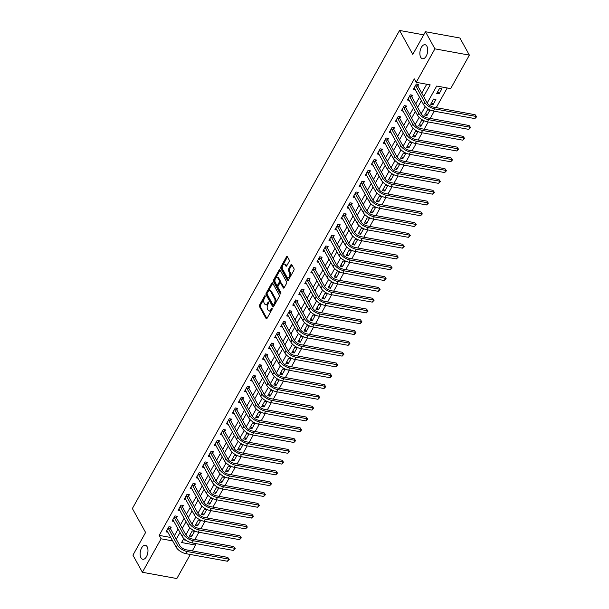 <?xml version="1.0" encoding="UTF-8"?>
<svg xmlns="http://www.w3.org/2000/svg" width="609" height="609" viewBox="0 0 609 609"><rect width="100%" height="100%" fill="white"/><g stroke="black" fill="none" stroke-linecap="round" stroke-linejoin="round"><path stroke-width="0.91" d="M265.189 295.883A0.769 0.403 -79.7 0 0 264.595 296.004L259.563 305.01A1.096 0.579 -79.7 0 0 259.457 306.533L266.141 318.629A1.096 0.579 -79.7 0 0 266.415 318.857A1.096 0.579 -79.7 0 0 266.986 318.454L272.017 309.448A0.769 0.403 -79.7 0 0 271.5 308.504L270.845 309.669A3.502 1.85 -79.7 0 1 269.033 310.963A3.502 1.85 -79.7 0 1 268.143 310.232L267.587 309.227A3.502 1.85 -79.7 0 1 267.914 304.363L268.569 303.198A0.769 0.403 -79.7 0 0 268.044 302.254L267.397 303.419A3.502 1.85 -79.7 0 1 265.577 304.713A3.502 1.85 -79.7 0 1 264.694 303.982L264.131 302.978A3.502 1.85 -79.7 0 1 264.466 298.113L265.113 296.948A0.769 0.403 -79.7 0 0 265.189 295.883M420.705 57.269A7.133 3.768 -79.7 0 0 422.517 58.761A7.133 3.768 -79.7 0 0 426.993 54.376A7.133 3.768 -79.7 0 0 426.886 46.208A7.133 3.768 -79.7 0 0 425.074 44.716A7.133 3.768 -79.7 0 0 420.598 49.101A7.133 3.768 -79.7 0 0 420.705 57.269M140.968 557.798A7.133 3.768 -79.7 0 0 142.78 559.29A7.133 3.768 -79.7 0 0 147.256 554.906A7.133 3.768 -79.7 0 0 147.142 546.745A7.133 3.768 -79.7 0 0 145.338 545.245A7.133 3.768 -79.7 0 0 140.862 549.63A7.133 3.768 -79.7 0 0 140.968 557.798M289.115 261.55A1.096 0.579 -79.7 0 0 289.214 260.035L287.341 256.64A1.096 0.579 -79.7 0 0 287.067 256.412A1.096 0.579 -79.7 0 0 286.496 256.815L280.909 266.818A1.096 0.579 -79.7 0 0 280.802 268.341L287.486 280.437A1.096 0.579 -79.7 0 0 287.76 280.665A1.096 0.579 -79.7 0 0 288.331 280.262L293.919 270.251A1.096 0.579 -79.7 0 0 294.025 268.736L291.757 264.633A1.096 0.579 -79.7 0 0 291.483 264.405A1.096 0.579 -79.7 0 0 290.912 264.808L288.521 269.094A1.096 0.579 -79.7 0 0 288.422 270.617L289.541 272.649A2.931 1.545 -79.7 0 1 289.587 275.999A2.931 1.545 -79.7 0 1 287.752 277.795A2.931 1.545 -79.7 0 1 287.006 277.179L282.606 269.216A2.931 1.545 -79.7 0 1 282.561 265.867A2.931 1.545 -79.7 0 1 284.403 264.07A2.931 1.545 -79.7 0 1 285.141 264.687L285.88 266.011A1.096 0.579 -79.7 0 0 286.154 266.24A1.096 0.579 -79.7 0 0 286.725 265.836L289.115 261.55M190.305 554.479L176.846 578.55L142.384 572.27L132.929 555.157L145.604 532.487L132.366 508.523L399.557 30.45L412.788 54.407L425.463 31.737L434.917 48.849L469.379 55.13L450.675 88.602L436.699 86.052L427.229 102.997M142.384 572.27L161.096 538.805L172.72 540.921M423.658 96.542L430.182 84.864L416.213 82.322L414.318 78.896L159.2 535.38L161.096 538.805M416.213 82.322L434.917 48.849M272.604 283.01A1.096 0.579 -79.7 0 0 272.33 282.782A1.096 0.579 -79.7 0 0 271.759 283.185L266.171 293.188A1.096 0.579 -79.7 0 0 266.064 294.71L272.748 306.799A1.096 0.579 -79.7 0 0 273.03 307.027A1.096 0.579 -79.7 0 0 273.593 306.624L279.188 296.621A1.096 0.579 -79.7 0 0 279.287 295.099L272.604 283.01M273.54 280.003L279.128 270A1.096 0.579 -79.7 0 1 279.698 269.597A1.096 0.579 -79.7 0 1 279.973 269.825L286.656 281.921A1.096 0.579 -79.7 0 1 286.55 283.436L284.159 287.722A1.096 0.579 -79.7 0 1 283.596 288.126A1.096 0.579 -79.7 0 1 283.314 287.897L280.604 282.987A1.096 0.579 -79.7 0 0 280.33 282.759A1.096 0.579 -79.7 0 0 279.759 283.17L278.176 286.009A1.096 0.579 -79.7 0 0 278.069 287.524L280.894 292.632A0.769 0.403 -79.7 0 1 280.231 293.82L273.433 281.525A1.096 0.579 -79.7 0 1 273.54 280.003L274.469 280.17L280.064 270.168L279.128 270M159.2 535.38L170.832 537.496M174.372 535.775L178.148 529.023M180.409 524.981L184.184 518.229M186.438 514.186L190.214 507.426M192.474 503.384L196.25 496.632M198.511 492.59L202.287 485.837M204.54 481.795L208.316 475.043M210.577 470.993L214.353 464.241M216.614 460.198L220.382 453.446M222.643 449.404L226.419 442.652M228.679 438.609L232.455 431.857M234.716 427.807L238.484 421.055M240.745 417.013L244.521 410.26M246.782 406.218L250.558 399.466M252.819 395.424L256.587 388.664M258.848 384.622L262.624 377.869M264.885 373.827L268.66 367.075M270.914 363.033L274.689 356.28M276.95 352.23L280.726 345.478M282.987 341.436L286.763 334.684M289.016 330.641L292.792 323.889M295.053 319.847L298.829 313.095M301.09 309.045L304.858 302.292M307.119 298.25L310.894 291.498M313.155 287.456L316.931 280.703M319.192 276.661L322.96 269.901M325.221 265.859L328.997 259.107M331.258 255.064L335.034 248.312M337.295 244.27L341.063 237.518M343.324 233.468L347.1 226.715M349.36 222.673L353.136 215.921M355.397 211.879L359.165 205.126M361.426 201.084L365.202 194.332M367.463 190.282L371.239 183.53M373.492 179.488L377.268 172.735M379.529 168.693L383.305 161.941M385.566 157.898L389.341 151.139M391.595 147.096L395.37 140.344M397.631 136.302L401.407 129.55M403.668 125.507L407.436 118.755M409.697 114.705L413.473 107.953M415.734 103.911L419.51 97.158M421.771 93.116L426.726 84.24M170.474 528.521L171.266 527.105L168.937 526.686L166.036 531.863L167.909 532.205M176.511 517.719L177.295 516.31L174.973 515.884L172.073 521.068L173.938 521.411M182.548 506.924L183.332 505.516L181.002 505.089L178.11 510.273L179.975 510.616M188.577 496.129L189.369 494.721L187.039 494.295L184.139 499.479L186.011 499.814M194.614 485.327L195.398 483.919L193.076 483.5L190.175 488.677L192.041 489.019M200.65 474.533L201.434 473.124L199.105 472.698L196.212 477.882L198.077 478.225M206.679 463.738L207.471 462.33L205.142 461.904L202.241 467.088L204.114 467.43M212.716 452.944L213.5 451.535L211.171 451.109L208.278 456.293L210.143 456.628M218.753 442.142L219.537 440.733L217.207 440.315L214.315 445.491L216.18 445.834M224.782 431.347L225.574 429.939L223.244 429.512L220.344 434.697L222.216 435.039M230.819 420.553L231.603 419.144L229.273 418.718L226.381 423.902L228.246 424.237M236.848 409.758L237.639 408.342L235.31 407.923L232.417 413.1L234.282 413.442M242.884 398.956L243.676 397.548L241.347 397.121L238.446 402.305L240.319 402.648M248.921 388.161L249.705 386.753L247.376 386.327L244.483 391.511L246.348 391.853M254.95 377.367L255.742 375.959L253.413 375.532L250.512 380.716L252.385 381.051M260.987 366.565L261.771 365.156L259.449 364.738L256.549 369.914L258.414 370.257M267.024 355.77L267.808 354.362L265.478 353.936L262.586 359.12L264.451 359.462M273.053 344.976L273.844 343.567L271.515 343.141L268.615 348.325L270.487 348.668M279.089 334.181L279.874 332.773L277.552 332.347L274.651 337.531L276.516 337.866M285.126 323.379L285.91 321.971L283.581 321.552L280.688 326.728L282.553 327.071M291.155 312.584L291.947 311.176L289.618 310.75L286.717 315.934L288.59 316.277M297.192 301.79L297.976 300.382L295.647 299.955L292.754 305.139L294.619 305.474M303.229 290.995L304.013 289.579L301.683 289.161L298.791 294.337L300.656 294.68M309.258 280.193L310.05 278.785L307.72 278.359L304.82 283.543L306.692 283.885M315.295 269.399L316.079 267.99L313.749 267.564L310.856 272.748L312.721 273.091M321.324 258.604L322.115 257.196L319.786 256.77L316.893 261.954L318.758 262.289M327.36 247.802L328.152 246.394L325.823 245.975L322.922 251.152L324.795 251.494M333.397 237.008L334.181 235.599L331.852 235.173L328.959 240.357L330.824 240.7M339.426 226.213L340.218 224.805L337.888 224.378L334.996 229.563L336.861 229.905M345.463 215.419L346.255 214.01L343.925 213.584L341.025 218.768L342.897 219.103M351.5 204.616L352.284 203.208L349.954 202.789L347.061 207.966L348.927 208.308M357.529 193.822L358.32 192.414L355.991 191.987L353.091 197.171L354.963 197.514M363.565 183.027L364.349 181.619L362.028 181.193L359.127 186.377L360.992 186.712M369.602 172.233L370.386 170.817L368.057 170.398L365.164 175.575L367.029 175.917M375.631 161.431L376.423 160.022L374.093 159.596L371.193 164.78L373.066 165.123M381.668 150.636L382.452 149.228L380.13 148.802L377.23 153.986L379.095 154.328M387.705 139.842L388.489 138.433L386.159 138.007L383.267 143.191L385.132 143.526M393.734 129.039L394.525 127.631L392.196 127.212L389.296 132.389L391.168 132.732M399.77 118.245L400.555 116.837L398.225 116.41L395.332 121.594L397.197 121.937M405.807 107.45L406.591 106.042L404.262 105.616L401.369 110.8L403.234 111.142M411.836 96.656L412.628 95.248L410.299 94.821L407.398 100.005L409.271 100.34M417.873 85.854L418.657 84.445L416.328 84.027L413.435 89.203L415.3 89.546M194.872 539.498L198.915 532.258M200.901 528.696L204.951 521.456M206.938 517.901L210.988 510.662M212.975 507.107L217.017 499.867M219.004 496.312L223.054 489.065M225.041 485.51L229.091 478.271M231.077 474.716L235.12 467.476M237.107 463.921L241.156 456.681M243.143 453.119L247.193 445.879M249.18 442.324L253.222 435.085M255.209 431.53L259.259 424.29M261.246 420.735L265.296 413.496M267.282 409.933L271.325 402.694M273.312 399.139L277.361 391.899M279.348 388.344L283.391 381.105M285.385 377.55L289.427 370.302M291.414 366.747L295.464 359.508M297.451 355.953L301.493 348.713M303.48 345.158L307.53 337.919M309.517 334.356L313.566 327.117M315.553 323.562L319.596 316.322M321.582 312.767L325.632 305.528M327.619 301.973L331.669 294.726M333.656 291.171L337.698 283.931M339.685 280.376L343.735 273.137M345.722 269.581L349.772 262.342M351.758 258.787L355.801 251.54M357.787 247.985L361.837 240.745M363.824 237.19L367.866 229.951M369.861 226.396L373.903 219.156M375.89 215.594L379.94 208.354M381.927 204.799L385.969 197.56M387.963 194.005L392.006 186.765M393.993 183.21L398.042 175.963M400.029 172.408L404.071 165.168M406.058 161.613L410.108 154.374M412.095 150.819L416.145 143.579M418.132 140.024L422.174 132.777M424.161 129.222L428.211 121.983M430.198 118.428L434.247 111.188M436.234 107.633L447.219 87.97M183.142 539.741L185.958 540.252M191.652 536.537L194.545 531.352L192.223 530.926L189.323 536.11L191.652 536.537L190.373 534.222M197.689 525.734L200.582 520.55L198.252 520.132L195.36 525.316L197.689 525.734L196.41 523.428M203.718 514.94L206.618 509.756L204.289 509.33L201.389 514.514L203.718 514.94L202.447 512.633M209.755 504.145L212.648 498.961L210.326 498.535L207.425 503.719L209.755 504.145L208.476 501.831M215.792 493.343L218.684 488.167L216.355 487.74L213.462 492.925L215.792 493.343L214.513 491.037M221.821 482.549L224.721 477.365L222.392 476.946L219.491 482.122L221.821 482.549L220.549 480.242M227.857 471.754L230.75 466.57L228.421 466.144L225.528 471.328L227.857 471.754L226.578 469.448M233.886 460.96L236.787 455.776L234.457 455.349L231.565 460.533L233.886 460.96L232.615 458.646M239.923 450.158L242.824 444.981L240.494 444.555L237.594 449.739L239.923 450.158L238.652 447.851M245.96 439.363L248.853 434.179L246.523 433.76L243.63 438.937L245.96 439.363L244.681 437.056M251.989 428.569L254.889 423.384L252.56 422.958L249.667 428.142L251.989 428.569L250.718 426.262M258.026 417.774L260.926 412.59L258.597 412.164L255.696 417.348L258.026 417.774L256.754 415.46M264.062 406.972L266.955 401.788L264.626 401.369L261.733 406.553L264.062 406.972L262.784 404.665M270.091 396.177L272.992 390.993L270.662 390.567L267.77 395.751L270.091 396.177L268.82 393.871M276.128 385.383L279.021 380.199L276.699 379.772L273.799 384.957L276.128 385.383L274.849 383.069M282.165 374.581L285.058 369.404L282.728 368.978L279.836 374.162L282.165 374.581L280.886 372.274M288.194 363.786L291.094 358.602L288.765 358.183L285.865 363.36L288.194 363.786L286.923 361.48M294.231 352.992L297.123 347.808L294.802 347.381L291.901 352.565L294.231 352.992L292.952 350.685M300.267 342.197L303.16 337.013L300.831 336.587L297.938 341.771L300.267 342.197L298.989 339.883M306.297 331.395L309.197 326.218L306.867 325.792L303.967 330.976L306.297 331.395L305.025 329.088M312.333 320.6L315.226 315.416L312.904 314.998L310.004 320.174L312.333 320.6L311.054 318.294M318.37 309.806L321.263 304.622L318.933 304.196L316.041 309.38L318.37 309.806L317.091 307.499M324.399 299.011L327.299 293.827L324.97 293.401L322.07 298.585L324.399 299.011L323.128 296.697M330.436 288.209L333.329 283.025L330.999 282.606L328.106 287.791L330.436 288.209L329.157 285.903M336.465 277.415L339.365 272.231L337.036 271.804L334.143 276.988L336.465 277.415L335.194 275.108M342.502 266.62L345.402 261.436L343.073 261.01L340.172 266.194L342.502 266.62L341.23 264.306M348.538 255.818L351.431 250.642L349.102 250.215L346.209 255.399L348.538 255.818L347.259 253.511M354.567 245.024L357.468 239.839L355.138 239.421L352.246 244.597L354.567 245.024L353.296 242.717M360.604 234.229L363.504 229.045L361.175 228.619L358.275 233.803L360.604 234.229L359.333 231.922M366.641 223.434L369.534 218.25L367.204 217.824L364.311 223.008L366.641 223.434L365.362 221.12M372.67 212.632L375.57 207.456L373.241 207.03L370.341 212.214L372.67 212.632L371.399 210.326M378.707 201.838L381.599 196.654L379.278 196.235L376.377 201.412L378.707 201.838L377.428 199.531M384.743 191.043L387.636 185.859L385.307 185.433L382.414 190.617L384.743 191.043L383.464 188.737M390.772 180.249L393.673 175.065L391.343 174.638L388.443 179.822L390.772 180.249L389.501 177.935M396.809 169.447L399.702 164.263L397.38 163.844L394.48 169.028L396.809 169.447L395.53 167.14M402.846 158.652L405.739 153.468L403.409 153.042L400.516 158.226L402.846 158.652L401.567 156.346M408.875 147.858L411.775 142.673L409.446 142.247L406.546 147.431L408.875 147.858L407.604 145.543M414.912 137.055L417.804 131.879L415.475 131.453L412.582 136.637L414.912 137.055L413.633 134.749M420.948 126.261L423.841 121.077L421.512 120.658L418.619 125.835L420.948 126.261L419.67 123.954M426.978 115.466L429.878 110.282L427.548 109.856L424.648 115.04L426.978 115.466L425.706 113.16M433.014 104.672L435.907 99.488L433.578 99.061L430.685 104.246L433.014 104.672L431.735 102.358M439.043 93.87L441.944 88.693L439.614 88.267L436.722 93.451L439.043 93.87L437.772 91.563M423.719 34.85L399.557 30.45M425.463 31.737L459.924 38.017L469.379 55.13M194.606 543.365L195.55 545.078L192.292 550.924M183.834 538.501L181.581 542.535L195.55 545.078M425.196 106.644L421.2 113.799M419.159 117.438L415.163 124.594M413.13 128.233L409.126 135.388M407.094 139.027L403.097 146.19M401.057 149.829L397.06 156.985M395.028 160.624L391.024 167.78M388.991 171.418L384.995 178.574M382.962 182.213L378.958 189.376M376.925 193.015L372.921 200.171M370.889 203.809L366.892 210.965M364.86 214.604L360.855 221.76M358.823 225.406L354.819 232.562M352.786 236.201L348.79 243.356M346.757 246.995L342.753 254.151M340.72 257.79L336.724 264.953M334.684 268.592L330.687 275.748M328.654 279.386L324.65 286.542M322.618 290.181L318.621 297.337M316.581 300.975L312.584 308.139M310.552 311.778L306.548 318.933M304.515 322.572L300.519 329.728M298.479 333.367L294.482 340.522M292.449 344.169L288.445 351.324M286.413 354.963L282.416 362.119M280.384 365.758L276.379 372.914M274.347 376.552L270.343 383.716M268.31 387.354L264.314 394.51M262.281 398.149L258.277 405.305M256.244 408.944L252.24 416.099M250.208 419.738L246.211 426.901M244.179 430.54L240.174 437.696M238.142 441.335L234.145 448.49M232.105 452.129L228.109 459.285M226.076 462.931L222.072 470.087M220.039 473.726L216.043 480.882M214.003 484.52L210.006 491.676M207.973 495.315L203.969 502.478M201.937 506.117L197.94 513.273M195.9 516.912L191.904 524.067M189.871 527.706L185.867 534.862M176.267 539.201L180.036 532.449M182.297 528.399L186.072 521.647M188.333 517.604L192.109 510.852M194.362 506.81L198.138 500.058M200.399 496.015L204.175 489.263M206.436 485.213L210.212 478.461M212.465 474.419L216.241 467.666M218.502 463.624L222.277 456.872M224.538 452.83L228.306 446.07M230.567 442.027L234.343 435.275M236.604 431.233L240.38 424.481M242.641 420.438L246.409 413.686M248.67 409.636L252.446 402.884M254.707 398.842L258.482 392.089M260.743 388.047L264.512 381.295M266.772 377.253L270.548 370.5M272.809 366.451L276.585 359.698M278.846 355.656L282.614 348.904M284.875 344.861L288.651 338.109M290.912 334.067L294.687 327.307M296.941 323.265L300.717 316.513M302.978 312.47L306.753 305.718M309.014 301.676L312.79 294.923M315.043 290.874L318.819 284.121M321.08 280.079L324.856 273.327M327.117 269.285L330.885 262.532M333.146 258.49L336.922 251.738M339.183 247.688L342.958 240.936M345.219 236.893L348.987 230.141M351.248 226.099L355.024 219.347M357.285 215.304L361.061 208.544M363.322 204.502L367.09 197.75M369.351 193.708L373.127 186.955M375.388 182.913L379.163 176.161M381.417 172.111L385.192 165.359M387.453 161.316L391.229 154.564M393.49 150.522L397.266 143.77M399.519 139.727L403.295 132.975M405.556 128.925L409.332 122.173M411.593 118.131L415.368 111.378M417.622 107.336L421.398 100.584M265.577 304.713L266.514 304.888A3.502 1.85 -79.7 0 0 268.325 303.594L267.397 303.419M268.645 303.016L268.325 303.594M269.033 310.963L269.962 311.138A3.502 1.85 -79.7 0 0 271.781 309.836L270.845 309.669M272.101 309.265L271.781 309.836M265.197 296.773L260.492 305.185A1.096 0.579 -79.7 0 0 260.386 306.7L266.932 318.545M272.748 283.261A1.096 0.579 -79.7 0 0 272.695 283.352L267.1 293.355A1.096 0.579 -79.7 0 0 267.001 294.878L273.54 306.715M267.214 293.195A0.769 0.403 -79.7 0 0 267.138 294.261L273.007 304.873A0.769 0.403 -79.7 0 0 273.593 304.751L274.286 303.526A3.502 1.85 -79.7 0 0 274.613 298.661L270.602 291.406A3.502 1.85 -79.7 0 0 269.711 290.668A3.502 1.85 -79.7 0 0 267.899 291.962L267.214 293.195M273.936 305.048A0.769 0.403 -79.7 0 0 274.53 304.919L273.593 304.751M269.711 290.668L270.647 290.843A3.502 1.85 -79.7 0 1 271.53 291.574L275.542 298.829A3.502 1.85 -79.7 0 1 275.215 303.693L274.53 304.919M284.106 287.813L281.533 283.162A1.096 0.579 -79.7 0 0 281.259 282.934L280.33 282.759M280.901 293.523L274.37 281.693L273.433 281.525M277.795 277.902A2.931 1.545 -79.7 0 0 277.049 277.285A2.931 1.545 -79.7 0 0 275.215 279.089A2.931 1.545 -79.7 0 0 275.26 282.439L276.806 285.24A1.096 0.579 -79.7 0 0 277.087 285.469A1.096 0.579 -79.7 0 0 277.651 285.065L279.242 282.226A1.096 0.579 -79.7 0 0 279.341 280.703L277.795 277.902L278.724 278.069A2.931 1.545 -79.7 0 0 277.986 277.46L277.049 277.285M277.742 285.408A1.096 0.579 -79.7 0 0 278.016 285.644A1.096 0.579 -79.7 0 0 278.587 285.233L277.651 285.065M278.724 278.069L280.277 280.878A1.096 0.579 -79.7 0 1 280.17 282.393L278.587 285.233M274.469 280.17A1.096 0.579 -79.7 0 0 274.37 281.693M284.403 264.07L285.332 264.237A2.931 1.545 -79.7 0 1 286.078 264.854L286.664 265.927M287.752 277.795L288.681 277.963A2.931 1.545 -79.7 0 0 290.516 276.166A2.931 1.545 -79.7 0 0 290.47 272.817L289.541 272.649M291.901 264.892A1.096 0.579 -79.7 0 0 291.848 264.984L289.45 269.262A1.096 0.579 -79.7 0 0 289.351 270.784L290.47 272.817M287.486 256.899A1.096 0.579 -79.7 0 0 287.425 256.983L281.838 266.993A1.096 0.579 -79.7 0 0 281.731 268.508L288.278 280.346M166.828 530.454L176.245 547.301L177.447 545.139L168.145 528.094M170.193 526.914L170.528 528.818L179.777 545.565A5.572 2.573 29.2 0 0 186.324 549.836L227.728 557.38L229.235 559.443L227.462 561.247L186.065 553.703A8.366 3.86 -150.8 0 1 176.245 547.301M227.462 561.247L228.672 559.092L187.275 551.548A8.366 3.86 -150.8 0 1 177.447 545.139M229.235 559.443L227.728 557.38M170.528 528.818L168.206 528.399M172.865 519.66L182.281 536.499L183.484 534.344L174.182 517.3M176.229 516.12L176.564 518.023L185.814 534.763A5.572 2.573 29.2 0 0 192.36 539.041L233.757 546.577L235.272 548.648L233.498 550.452L192.101 542.908A8.366 3.86 -150.8 0 1 182.281 536.499M233.498 550.452L234.709 548.29L193.304 540.746A8.366 3.86 -150.8 0 1 183.484 534.344M235.272 548.648L233.757 546.577M176.564 518.023L174.235 517.597M178.894 508.865L188.31 525.704L189.521 523.542L180.218 506.498M182.258 505.318L182.601 507.228L191.85 523.968A5.572 2.573 29.2 0 0 198.397 528.239L239.794 535.783L241.301 537.854L239.535 539.658L198.131 532.114A8.366 3.86 -150.8 0 1 188.31 525.704M239.535 539.658L240.738 537.496L199.341 529.952A8.366 3.86 -150.8 0 1 189.521 523.542M241.301 537.854L239.794 535.783M182.601 507.228L180.272 506.802M184.93 498.071L194.347 514.909L195.55 512.748L186.247 495.703M188.295 494.523L188.63 496.434L197.879 513.174A5.572 2.573 29.2 0 0 204.426 517.444L245.83 524.988L247.338 527.051L245.564 528.856L204.167 521.312A8.366 3.86 -150.8 0 1 194.347 514.909M245.564 528.856L246.774 526.701L205.378 519.157A8.366 3.86 -150.8 0 1 195.55 512.748M247.338 527.051L245.83 524.988M188.63 496.434L186.301 496.008M190.96 487.269L200.384 504.115L201.587 501.953L192.284 484.909M194.332 483.729L194.667 485.632L203.916 502.379A5.572 2.573 29.2 0 0 210.463 506.65L251.86 514.194L253.374 516.257L251.601 518.061L210.204 510.517A8.366 3.86 -150.8 0 1 200.384 504.115M251.601 518.061L252.811 515.899L211.407 508.363A8.366 3.86 -150.8 0 1 201.587 501.953M253.374 516.257L251.86 514.194M194.667 485.632L192.337 485.213M196.996 476.474L206.413 493.313L207.623 491.159L198.321 474.106M200.361 472.927L200.704 474.837L209.953 491.577A5.572 2.573 29.2 0 0 216.499 495.848L257.896 503.392L259.404 505.462L257.637 507.267L216.233 499.723A8.366 3.86 -150.8 0 1 206.413 493.313M257.637 507.267L258.84 505.105L217.443 497.561A8.366 3.86 -150.8 0 1 207.623 491.159M259.404 505.462L257.896 503.392M200.704 474.837L198.374 474.411M203.033 465.679L212.45 482.518L213.652 480.356L204.35 463.312M206.398 462.132L206.733 464.043L215.982 480.783A5.572 2.573 29.2 0 0 222.529 485.053L263.933 492.597L265.44 494.668L263.667 496.472L222.27 488.928A8.366 3.86 -150.8 0 1 212.45 482.518M263.667 496.472L264.877 494.31L223.48 486.766A8.366 3.86 -150.8 0 1 213.652 480.356M265.44 494.668L263.933 492.597M206.733 464.043L204.403 463.616M209.062 454.877L218.479 471.724L219.689 469.562L210.387 452.517M212.434 451.338L212.769 453.248L222.019 469.988A5.572 2.573 29.2 0 0 228.565 474.259L269.962 481.803L271.477 483.866L269.703 485.67L228.306 478.126A8.366 3.86 -150.8 0 1 218.479 471.724M269.703 485.67L270.906 483.516L229.509 475.972A8.366 3.86 -150.8 0 1 219.689 469.562M271.477 483.866L269.962 481.803M212.769 453.248L210.44 452.822M215.099 444.083L224.515 460.922L225.726 458.767L216.423 441.723M218.464 440.543L218.806 442.446L228.055 459.194A5.572 2.573 29.2 0 0 234.602 463.464L275.999 471.008L277.506 473.071L275.74 474.875L234.336 467.331A8.366 3.86 -150.8 0 1 224.515 460.922M275.74 474.875L276.943 472.713L235.546 465.169A8.366 3.86 -150.8 0 1 225.726 458.767M277.506 473.071L275.999 471.008M218.806 442.446L216.477 442.027M221.136 433.288L230.552 450.127L231.755 447.973L222.452 430.921M224.5 429.741L224.835 431.652L234.084 448.391A5.572 2.573 29.2 0 0 240.631 452.662L282.036 460.206L283.543 462.277L281.769 464.081L240.372 456.537A8.366 3.86 -150.8 0 1 230.552 450.127M281.769 464.081L282.979 461.919L241.575 454.375A8.366 3.86 -150.8 0 1 231.755 447.973M283.543 462.277L282.036 460.206M224.835 431.652L222.506 431.225M227.165 422.494L236.581 439.333L237.792 437.171L228.489 420.126M230.529 418.946L230.872 420.857L240.121 437.597A5.572 2.573 29.2 0 0 246.668 441.868L288.065 449.412L289.579 451.475L287.806 453.279L246.409 445.742A8.366 3.86 -150.8 0 1 236.581 439.333M287.806 453.279L289.009 451.124L247.612 443.58A8.366 3.86 -150.8 0 1 237.792 437.171M289.579 451.475L288.065 449.412M230.872 420.857L228.542 420.431M233.201 411.692L242.618 428.538L243.828 426.376L234.526 409.332M236.566 408.152L236.909 410.055L246.15 426.802A5.572 2.573 29.2 0 0 252.705 431.073L294.101 438.617L295.609 440.68L293.842 442.484L252.438 434.94A8.366 3.86 -150.8 0 1 242.618 428.538M293.842 442.484L295.045 440.33L253.648 432.786A8.366 3.86 -150.8 0 1 243.828 426.376M295.609 440.68L294.101 438.617M236.909 410.055L234.579 409.636M239.238 400.897L248.655 417.736L249.857 415.582L240.555 398.537M242.603 397.357L242.938 399.26L252.187 416A5.572 2.573 29.2 0 0 258.734 420.279L300.138 427.815L301.645 429.885L299.872 431.69L258.475 424.146A8.366 3.86 -150.8 0 1 248.655 417.736M299.872 431.69L301.082 429.528L259.678 421.984A8.366 3.86 -150.8 0 1 249.857 415.582M301.645 429.885L300.138 427.815M242.938 399.26L240.608 398.834M245.267 390.103L254.684 406.941L255.894 404.779L246.592 387.735M248.632 386.555L248.974 388.466L258.224 405.206A5.572 2.573 29.2 0 0 264.77 409.476L306.167 417.02L307.682 419.091L305.908 420.895L264.512 413.351A8.366 3.86 -150.8 0 1 254.684 406.941M305.908 420.895L307.111 418.733L265.714 411.189A8.366 3.86 -150.8 0 1 255.894 404.779M307.682 419.091L306.167 417.02M248.974 388.466L246.645 388.04M251.304 379.308L260.721 396.147L261.931 393.985L252.628 376.941M254.669 375.761L255.004 377.671L264.253 394.411A5.572 2.573 29.2 0 0 270.807 398.682L312.204 406.226L313.711 408.289L311.937 410.093L270.541 402.549A8.366 3.86 -150.8 0 1 260.721 396.147M311.937 410.093L313.148 407.939L271.751 400.395A8.366 3.86 -150.8 0 1 261.931 393.985M313.711 408.289L312.204 406.226M255.004 377.671L252.682 377.245M257.341 368.506L266.757 385.352L267.96 383.19L258.658 366.146M260.705 364.966L261.04 366.869L270.289 383.617A5.572 2.573 29.2 0 0 276.836 387.887L318.233 395.431L319.748 397.494L317.974 399.298L276.577 391.754A8.366 3.86 -150.8 0 1 266.757 385.352M317.974 399.298L319.185 397.137L277.78 389.6A8.366 3.86 -150.8 0 1 267.96 383.19M319.748 397.494L318.233 395.431M261.04 366.869L258.711 366.451M263.37 357.711L272.786 374.55L273.997 372.396L264.694 355.344M266.734 354.164L267.077 356.075L276.326 372.815A5.572 2.573 29.2 0 0 282.873 377.085L324.27 384.629L325.785 386.7L324.011 388.504L282.606 380.96A8.366 3.86 -150.8 0 1 272.786 374.55M324.011 388.504L325.214 386.342L283.817 378.798A8.366 3.86 -150.8 0 1 273.997 372.396M325.785 386.7L324.27 384.629M267.077 356.075L264.748 355.648M269.406 346.917L278.823 363.756L280.026 361.594L270.723 344.549M272.771 343.369L273.106 345.28L282.355 362.02A5.572 2.573 29.2 0 0 288.902 366.291L330.306 373.835L331.814 375.905L330.04 377.709L288.643 370.165A8.366 3.86 -150.8 0 1 278.823 363.756M330.04 377.709L331.25 375.547L289.854 368.003A8.366 3.86 -150.8 0 1 280.026 361.594M331.814 375.905L330.306 373.835M273.106 345.28L270.784 344.854M275.443 336.115L284.86 352.961L286.063 350.799L276.76 333.755M278.808 332.575L279.143 334.486L288.392 351.226A5.572 2.573 29.2 0 0 294.939 355.496L336.335 363.04L337.85 365.103L336.077 366.907L294.68 359.363A8.366 3.86 -150.8 0 1 284.86 352.961M336.077 366.907L337.287 364.753L295.883 357.209A8.366 3.86 -150.8 0 1 286.063 350.799M337.85 365.103L336.335 363.04M279.143 334.486L276.813 334.059M281.472 325.32L290.889 342.159L292.099 340.005L282.797 322.96M284.837 321.78L285.179 323.683L294.429 340.431A5.572 2.573 29.2 0 0 300.975 344.702L342.372 352.246L343.879 354.309L342.113 356.113L300.709 348.569A8.366 3.86 -150.8 0 1 290.889 342.159M342.113 356.113L343.316 353.951L301.919 346.407A8.366 3.86 -150.8 0 1 292.099 340.005M343.879 354.309L342.372 352.246M285.179 323.683L282.85 323.265M287.509 314.526L296.926 331.365L298.128 329.21L288.826 312.158M290.874 310.978L291.209 312.889L300.458 329.629A5.572 2.573 29.2 0 0 307.005 333.899L348.409 341.443L349.916 343.514L348.142 345.318L306.746 337.774A8.366 3.86 -150.8 0 1 296.926 331.365M348.142 345.318L349.353 343.156L307.956 335.612A8.366 3.86 -150.8 0 1 298.128 329.21M349.916 343.514L348.409 341.443M291.209 312.889L288.879 312.463M293.538 303.731L302.962 320.57L304.165 318.408L294.863 301.364M296.91 300.184L297.245 302.094L306.494 318.834A5.572 2.573 29.2 0 0 313.041 323.105L354.438 330.649L355.953 332.712L354.179 334.516L312.782 326.98A8.366 3.86 -150.8 0 1 302.962 320.57M354.179 334.516L355.39 332.362L313.985 324.818A8.366 3.86 -150.8 0 1 304.165 318.408M355.953 332.712L354.438 330.649M297.245 302.094L294.916 301.668M299.575 292.929L308.991 309.775L310.202 307.614L300.899 290.569M302.939 289.389L303.282 291.292L312.531 308.04A5.572 2.573 29.2 0 0 319.078 312.31L360.475 319.854L361.982 321.917L360.216 323.722L318.812 316.178A8.366 3.86 -150.8 0 1 308.991 309.775M360.216 323.722L361.419 321.567L320.022 314.023A8.366 3.86 -150.8 0 1 310.202 307.614M361.982 321.917L360.475 319.854M303.282 291.292L300.953 290.874M305.611 282.134L315.028 298.973L316.231 296.819L306.928 279.775M308.976 278.595L309.311 280.498L318.56 297.238A5.572 2.573 29.2 0 0 325.107 301.516L366.511 309.052L368.019 311.123L366.245 312.927L324.848 305.383A8.366 3.86 -150.8 0 1 315.028 298.973M366.245 312.927L367.455 310.765L326.059 303.221A8.366 3.86 -150.8 0 1 316.231 296.819M368.019 311.123L366.511 309.052M309.311 280.498L306.982 280.071M311.641 271.34L321.057 288.179L322.268 286.017L312.965 268.972M315.013 267.793L315.348 269.703L324.597 286.443A5.572 2.573 29.2 0 0 331.144 290.714L372.541 298.258L374.055 300.328L372.282 302.133L330.885 294.589A8.366 3.86 -150.8 0 1 321.057 288.179M372.282 302.133L373.484 299.971L332.088 292.427A8.366 3.86 -150.8 0 1 322.268 286.017M374.055 300.328L372.541 298.258M315.348 269.703L313.018 269.277M317.677 260.545L327.094 277.384L328.304 275.222L319.002 258.178M321.042 256.998L321.385 258.909L330.626 275.649A5.572 2.573 29.2 0 0 337.18 279.919L378.577 287.463L380.085 289.526L378.318 291.33L336.914 283.786A8.366 3.86 -150.8 0 1 327.094 277.384M378.318 291.33L379.521 289.176L338.124 281.632A8.366 3.86 -150.8 0 1 328.304 275.222M380.085 289.526L378.577 287.463M321.385 258.909L319.055 258.482M323.714 249.743L333.131 266.59L334.333 264.428L325.031 247.383M327.079 246.203L327.414 248.107L336.663 264.854A5.572 2.573 29.2 0 0 343.21 269.125L384.614 276.669L386.121 278.732L384.348 280.536L342.951 272.992A8.366 3.86 -150.8 0 1 333.131 266.59M384.348 280.536L385.558 278.374L344.154 270.838A8.366 3.86 -150.8 0 1 334.333 264.428M386.121 278.732L384.614 276.669M327.414 248.107L325.084 247.688M329.743 238.949L339.16 255.788L340.37 253.633L331.068 236.581M333.108 235.401L333.45 237.312L342.7 254.052A5.572 2.573 29.2 0 0 349.246 258.323L390.643 265.867L392.158 267.937L390.384 269.741L348.987 262.197A8.366 3.86 -150.8 0 1 339.16 255.788M390.384 269.741L391.587 267.579L350.19 260.035A8.366 3.86 -150.8 0 1 340.37 253.633M392.158 267.937L390.643 265.867M333.45 237.312L331.121 236.886M335.78 228.154L345.196 244.993L346.407 242.831L337.104 225.787M339.144 224.607L339.487 226.518L348.729 243.257A5.572 2.573 29.2 0 0 355.283 247.528L396.68 255.072L398.187 257.143L396.421 258.947L355.017 251.403A8.366 3.86 -150.8 0 1 345.196 244.993M396.421 258.947L397.624 256.785L356.227 249.241A8.366 3.86 -150.8 0 1 346.407 242.831M398.187 257.143L396.68 255.072M339.487 226.518L337.158 226.091M341.816 217.352L351.233 234.199L352.436 232.037L343.133 214.992M345.181 213.812L345.516 215.723L354.765 232.463A5.572 2.573 29.2 0 0 361.312 236.734L402.709 244.278L404.224 246.341L402.45 248.145L361.053 240.601A8.366 3.86 -150.8 0 1 351.233 234.199M402.45 248.145L403.66 245.99L362.256 238.446A8.366 3.86 -150.8 0 1 352.436 232.037M404.224 246.341L402.709 244.278M345.516 215.723L343.187 215.297M347.846 206.558L357.262 223.396L358.473 221.242L349.17 204.198M351.21 203.018L351.553 204.921L360.802 221.668A5.572 2.573 29.2 0 0 367.349 225.939L408.746 233.483L410.26 235.546L408.487 237.35L367.09 229.806A8.366 3.86 -150.8 0 1 357.262 223.396M408.487 237.35L409.69 235.188L368.293 227.644A8.366 3.86 -150.8 0 1 358.473 221.242M410.26 235.546L408.746 233.483M351.553 204.921L349.223 204.495M353.882 195.763L363.299 212.602L364.502 210.448L355.207 193.396M357.247 192.216L357.582 194.126L366.831 210.866A5.572 2.573 29.2 0 0 373.378 215.137L414.782 222.681L416.29 224.751L414.516 226.556L373.119 219.012A8.366 3.86 -150.8 0 1 363.299 212.602M414.516 226.556L415.726 224.394L374.329 216.85A8.366 3.86 -150.8 0 1 364.502 210.448M416.29 224.751L414.782 222.681M357.582 194.126L355.26 193.7M359.919 184.969L369.336 201.807L370.538 199.645L361.236 182.601M363.284 181.421L363.619 183.332L372.868 200.072A5.572 2.573 29.2 0 0 379.415 204.342L420.811 211.886L422.326 213.949L420.553 215.753L379.156 208.217A8.366 3.86 -150.8 0 1 369.336 201.807M420.553 215.753L421.763 213.599L380.359 206.055A8.366 3.86 -150.8 0 1 370.538 199.645M422.326 213.949L420.811 211.886M363.619 183.332L361.289 182.906M365.948 174.166L375.365 191.013L376.575 188.851L367.273 171.807M369.313 170.627L369.655 172.53L378.905 189.277A5.572 2.573 29.2 0 0 385.451 193.548L426.848 201.092L428.363 203.155L426.589 204.959L385.185 197.415A8.366 3.86 -150.8 0 1 375.365 191.013M426.589 204.959L427.792 202.805L386.395 195.261A8.366 3.86 -150.8 0 1 376.575 188.851M428.363 203.155L426.848 201.092M369.655 172.53L367.326 172.111M371.985 163.372L381.401 180.211L382.604 178.056L373.302 161.012M375.35 159.832L375.684 161.735L384.934 178.475A5.572 2.573 29.2 0 0 391.48 182.753L432.885 190.29L434.392 192.36L432.618 194.164L391.222 186.62A8.366 3.86 -150.8 0 1 381.401 180.211M432.618 194.164L433.829 192.002L392.432 184.458A8.366 3.86 -150.8 0 1 382.604 178.056M434.392 192.36L432.885 190.29M375.684 161.735L373.363 161.309M378.022 152.577L387.438 169.416L388.641 167.254L379.338 150.21M381.386 149.03L381.721 150.941L390.97 167.681A5.572 2.573 29.2 0 0 397.517 171.951L438.914 179.495L440.429 181.566L438.655 183.37L397.258 175.826A8.366 3.86 -150.8 0 1 387.438 169.416M438.655 183.37L439.865 181.208L398.461 173.664A8.366 3.86 -150.8 0 1 388.641 167.254M440.429 181.566L438.914 179.495M381.721 150.941L379.392 150.514M384.051 141.783L393.467 158.622L394.678 156.46L385.375 139.415M387.415 138.235L387.758 140.146L397.007 156.886A5.572 2.573 29.2 0 0 403.554 161.157L444.951 168.701L446.458 170.764L444.692 172.568L403.287 165.024A8.366 3.86 -150.8 0 1 393.467 158.622M444.692 172.568L445.895 170.413L404.498 162.869A8.366 3.86 -150.8 0 1 394.678 156.46M446.458 170.764L444.951 168.701M387.758 140.146L385.428 139.72M390.087 130.981L399.504 147.827L400.707 145.665L391.404 128.621M393.452 127.441L393.787 129.344L403.036 146.091A5.572 2.573 29.2 0 0 409.583 150.362L450.987 157.906L452.495 159.969L450.721 161.773L409.324 154.229A8.366 3.86 -150.8 0 1 399.504 147.827M450.721 161.773L451.931 159.611L410.535 152.075A8.366 3.86 -150.8 0 1 400.707 145.665M452.495 159.969L450.987 157.906M393.787 129.344L391.458 128.925M396.116 120.186L405.533 137.025L406.743 134.871L397.441 117.819M399.489 116.639L399.824 118.549L409.073 135.289A5.572 2.573 29.2 0 0 415.62 139.56L457.016 147.104L458.531 149.175L456.758 150.979L415.361 143.435A8.366 3.86 -150.8 0 1 405.533 137.025M456.758 150.979L457.968 148.817L416.564 141.273A8.366 3.86 -150.8 0 1 406.743 134.871M458.531 149.175L457.016 147.104M399.824 118.549L397.494 118.123M402.153 109.392L411.57 126.23L412.78 124.069L403.478 107.024M405.518 105.844L405.86 107.755L415.11 124.495A5.572 2.573 29.2 0 0 421.656 128.765L463.053 136.309L464.56 138.38L462.794 140.184L421.39 132.64A8.366 3.86 -150.8 0 1 411.57 126.23M462.794 140.184L463.997 138.022L422.6 130.478A8.366 3.86 -150.8 0 1 412.78 124.069M464.56 138.38L463.053 136.309M405.86 107.755L403.531 107.329M408.19 98.589L417.607 115.436L418.809 113.274L409.507 96.23M411.555 95.05L411.89 96.953L421.139 113.7A5.572 2.573 29.2 0 0 427.685 117.971L469.09 125.515L470.597 127.578L468.823 129.382L427.427 121.838A8.366 3.86 -150.8 0 1 417.607 115.436M468.823 129.382L470.034 127.228L428.629 119.684A8.366 3.86 -150.8 0 1 418.809 113.274M470.597 127.578L469.09 125.515M411.89 96.953L409.56 96.534M414.219 87.795L423.636 104.634L424.846 102.479L415.544 85.435M417.584 84.255L417.926 86.158L427.175 102.906A5.572 2.573 29.2 0 0 433.722 107.176L475.119 114.72L476.634 116.783L474.86 118.588L433.463 111.044A8.366 3.86 -150.8 0 1 423.636 104.634M474.86 118.588L476.063 116.426L434.666 108.882A8.366 3.86 -150.8 0 1 424.846 102.479M476.634 116.783L475.119 114.72M417.926 86.158L415.597 85.732M265.265 296.126L264.595 296.004M272.17 308.626L271.5 308.504M268.714 302.376L268.044 302.254M266.757 318.743L266.141 318.629M260.386 306.7L259.457 306.533M260.492 305.185L259.563 305.01M273.365 306.913L272.748 306.799M267.001 294.878L266.064 294.71M267.1 293.355L266.171 293.188M272.695 283.352L271.759 283.185M275.215 303.693L274.286 303.526M275.542 298.829L274.613 298.661M271.53 291.574L270.602 291.406M283.931 288.011L283.314 287.897M281.533 283.162L280.604 282.987M280.658 293.896L280.231 293.82M280.17 282.393L279.242 282.226M280.277 280.878L279.341 280.703M286.496 266.125L285.88 266.011M286.078 264.854L285.141 264.687M289.351 270.784L288.422 270.617M289.45 269.262L288.521 269.094M291.848 264.984L290.912 264.808M288.103 280.551L287.486 280.437M281.731 268.508L280.802 268.341M281.838 266.993L280.909 266.818M287.425 256.983L286.496 256.815M186.065 553.703L187.275 551.548M192.101 542.908L193.304 540.746M198.131 532.114L199.341 529.952M204.167 521.312L205.378 519.157M210.204 510.517L211.407 508.363M216.233 499.723L217.443 497.561M222.27 488.928L223.48 486.766M228.306 478.126L229.509 475.972M234.336 467.331L235.546 465.169M240.372 456.537L241.575 454.375M246.409 445.742L247.612 443.58M252.438 434.94L253.648 432.786M258.475 424.146L259.678 421.984M264.512 413.351L265.714 411.189M270.541 402.549L271.751 400.395M276.577 391.754L277.78 389.6M282.606 380.96L283.817 378.798M288.643 370.165L289.854 368.003M294.68 359.363L295.883 357.209M300.709 348.569L301.919 346.407M306.746 337.774L307.956 335.612M312.782 326.98L313.985 324.818M318.812 316.178L320.022 314.023M324.848 305.383L326.059 303.221M330.885 294.589L332.088 292.427M336.914 283.786L338.124 281.632M342.951 272.992L344.154 270.838M348.987 262.197L350.19 260.035M355.017 251.403L356.227 249.241M361.053 240.601L362.256 238.446M367.09 229.806L368.293 227.644M373.119 219.012L374.329 216.85M379.156 208.217L380.359 206.055M385.185 197.415L386.395 195.261M391.222 186.62L392.432 184.458M397.258 175.826L398.461 173.664M403.287 165.024L404.498 162.869M409.324 154.229L410.535 152.075M415.361 143.435L416.564 141.273M421.39 132.64L422.6 130.478M427.427 121.838L428.629 119.684M433.463 111.044L434.666 108.882M274.126 305.208L273.197 305.033M278.016 285.644L277.087 285.469"/></g></svg>
